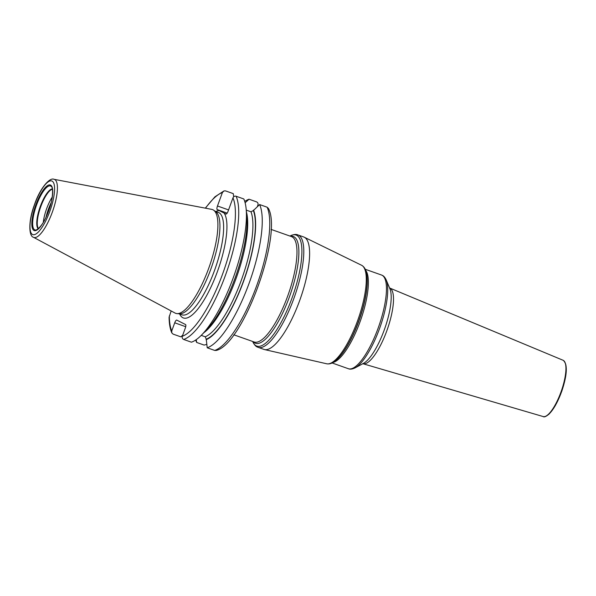 <?xml version="1.0" encoding="UTF-8"?>
<svg xmlns="http://www.w3.org/2000/svg" width="596" height="596" viewBox="0 0 596 596"><rect width="100%" height="100%" fill="white"/><g stroke="black" fill="none" stroke-linecap="round" stroke-linejoin="round"><path stroke-width="0.89" d="M53.983 179.299C49.58 177.079 39.641 188.865 34.33 205.084C28.34 220.937 28.683 236.24 33.48 237.29A30.783 8.985 -70.5 0 0 33.54 237.32A30.783 8.985 109.5 0 0 52.187 212.511A30.783 8.985 109.5 0 0 54.683 179.538A30.783 8.985 -70.5 0 0 53.983 179.299L211.759 209.382A55.041 16.062 -70.5 0 1 213.003 209.807A55.041 16.062 109.5 0 1 213.629 210.179A55.041 16.062 109.5 0 1 209.241 266.822A55.041 16.062 109.5 0 1 177.049 313.623A55.041 16.062 109.5 0 1 175.194 313.116A55.041 16.062 -70.5 0 1 175.097 313.064A55.041 16.062 -70.5 0 1 174.993 313.012M213.629 210.179L215.707 211.655A54.348 15.861 109.5 0 1 211.386 267.574A54.348 15.861 109.5 0 1 179.597 313.787L177.049 313.623M246.133 208.809A78.918 23.028 109.5 0 1 201.47 335.131L206.052 330.482A71.96 21.002 109.5 0 0 246.774 215.298L246.133 208.809A78.918 23.028 109.5 0 0 243.816 198.967L236.098 196.233C234.66 195.905 233.625 196.442 232.969 197.857L228.045 211.327A3.353 0.976 109.5 0 1 226.04 214.046A3.353 0.976 109.5 0 1 226.011 214.031L217.205 209.583A3.353 0.976 109.5 0 1 217.48 205.993L222.405 192.523L224.051 190.891L225.534 190.899L233.252 193.625L233.699 196.769M245.12 202.767L249.061 199.22L256.563 201.873C257.874 202.513 258.329 203.579 257.919 205.076L257.36 206.589M337.969 358.531A51.301 14.975 -70.5 0 0 367.002 276.402L367.061 276.984A50.682 14.796 109.5 0 1 338.372 358.114L335.22 361.005C332.359 363.351 329.528 364.275 326.735 363.791L264.512 349.569A59.63 17.403 109.5 0 0 300.198 299.095A59.63 17.403 109.5 0 0 304.31 237.23A59.63 17.403 -70.5 0 0 304.251 237.201A59.63 17.403 -70.5 0 0 303.707 236.97L297.888 234.913C296.108 234.049 293.537 234.392 290.185 235.941A58.9 17.187 -70.5 0 1 296.659 235.293A58.9 17.187 -70.5 0 1 291.891 298.38A58.9 17.187 -70.5 0 1 256.198 345.851A58.9 17.187 -70.5 0 1 252.786 341.709C254.201 344.63 255.691 346.388 257.263 346.984L258.135 347.349A59.63 17.403 -70.5 0 0 294.044 297.985A59.63 17.403 -70.5 0 0 298.492 235.174A59.63 17.403 -70.5 0 0 297.888 234.913M264.512 349.569A59.63 17.403 109.5 0 1 263.954 349.405L258.135 347.349A59.63 17.403 -70.5 0 1 257.532 347.095M232.969 197.857A76.43 22.305 109.5 0 1 222.427 274.518A76.43 22.305 109.5 0 1 182.324 336.248L185.289 328.143A3.353 0.976 109.5 0 0 185.565 324.552L176.759 320.104A3.353 0.976 109.5 0 0 176.729 320.089A3.353 0.976 109.5 0 0 174.725 322.808L171.76 330.914L171.812 332.903L173.116 334.125L180.841 336.852L182.726 335.153M171.149 310.956L169.093 317.281C169.175 323.732 170.084 328.94 171.812 332.903M268.431 208.429L267.127 207.207A78.918 23.028 109.5 0 1 256.347 286.609A78.918 23.028 109.5 0 1 214.709 350.433L216.192 350.441C243.004 344.481 282.839 234.75 268.431 208.429M246.267 210.127L250.99 211.796L253.337 210.567L259.625 204.555L267.127 207.207M182.324 336.248C181.914 337.753 182.369 338.819 183.68 339.459L191.405 342.186A78.918 23.028 109.5 0 0 201.47 335.131M201.232 335.369L205.248 336.792L206.261 339.206L207.214 347.781L214.709 350.433M206.73 344.376L204.145 345.091L196.65 342.447L196.248 339.638M244.732 201.411A78.918 23.028 109.5 0 1 249.061 199.22M196.65 342.447A78.918 23.028 109.5 0 1 195.734 339.996M253.531 210.053A71.96 21.002 109.5 0 1 243.406 281.759A71.96 21.002 109.5 0 1 206.074 339.727M259.625 204.555A78.918 23.028 109.5 0 1 248.852 283.957A78.918 23.028 109.5 0 1 207.214 347.781M52.232 197.082A21.128 6.169 -70.5 0 0 43.292 222.36M52.061 181.087A28.444 8.299 -70.5 0 0 34.821 204.011A28.444 8.299 -70.5 0 0 32.519 234.481A28.444 8.299 109.5 0 0 49.751 211.558A28.444 8.299 109.5 0 0 52.061 181.087M50.593 185.095A24.175 7.055 109.5 0 1 48.634 210.991A24.175 7.055 109.5 0 1 33.987 230.473A24.175 7.055 109.5 0 1 35.939 204.577A24.175 7.055 109.5 0 1 50.593 185.095M215.156 211.267L218.24 212.355A54.348 15.861 -70.5 0 1 218.792 212.586A54.348 15.861 109.5 0 1 214.739 269.839A54.348 15.861 109.5 0 1 182.011 314.837L178.927 313.742M219.105 210.544A56.836 16.584 -70.5 0 0 215.908 211.528M179.672 314.01A56.836 16.584 -70.5 0 0 182.845 317.728A56.836 16.584 109.5 0 0 215.588 276.388A56.836 16.584 109.5 0 0 224.111 213.07M227.18 213.115L217.205 209.583M271.068 229.385L291.429 236.582A55.905 16.316 109.5 0 1 291.995 236.828A55.905 16.316 109.5 0 1 287.823 295.713A55.905 16.316 109.5 0 1 254.157 341.992L233.796 334.796M290.528 236.262A56.627 16.524 109.5 0 1 293.828 236.701A56.627 16.524 109.5 0 1 289.246 297.359A56.627 16.524 109.5 0 1 254.932 342.998A56.627 16.524 109.5 0 1 253.255 341.672M326.735 363.791A52.284 15.258 -70.5 0 0 358.025 319.53A52.284 15.258 -70.5 0 0 361.63 265.28A52.284 15.258 -70.5 0 0 361.578 265.257A52.284 15.258 -70.5 0 0 361.526 265.227M365.706 270.338A49.692 14.505 109.5 0 1 360.573 320.328A49.692 14.505 109.5 0 1 333.142 362.428M355.127 367.859A48.961 14.289 -70.5 0 0 380.032 327.204A48.961 14.289 -70.5 0 0 386.208 279.934L389.903 288.702A41.578 12.136 109.5 0 1 384.658 328.843A41.578 12.136 109.5 0 1 363.508 363.366L355.127 367.859C352.31 369.192 350.068 369.483 348.407 368.73A49.692 14.505 -70.5 0 0 378.333 327.591A49.692 14.505 -70.5 0 0 382.036 275.248A49.692 14.505 -70.5 0 0 381.537 275.032L365.251 269.273M389.672 288.054A40.133 11.711 109.5 0 1 389.702 288.069A40.133 11.711 109.5 0 1 389.933 288.173A40.133 11.711 109.5 0 1 387.05 330.147A40.133 11.711 109.5 0 1 362.949 363.724L362.681 363.687M563.108 360.282L563.324 360.386C567.742 364.566 567.221 374.869 561.76 391.289L555.286 405.69L549.318 413.877C546.167 416.507 544.133 417.409 543.209 416.567A29.852 8.709 -70.5 0 0 561.134 391.587A29.852 8.709 -70.5 0 0 563.28 360.364A29.852 8.709 -70.5 0 0 563.108 360.282L389.471 287.928M546.659 415.71A29.107 8.493 -70.5 0 0 561.67 391.43A29.107 8.493 -70.5 0 0 565.254 363.113M228.559 209.911L217.48 205.993M169.331 315.917A76.43 22.305 -70.5 0 0 171.76 330.914M222.405 192.523A76.43 22.305 -70.5 0 0 205.501 208.19M185.714 326.697L174.725 322.808M253.337 210.567A71.431 20.845 109.5 0 1 243.265 281.685A71.431 20.845 109.5 0 1 206.261 339.206M236.098 196.233A78.918 23.028 109.5 0 1 225.318 275.635A78.918 23.028 109.5 0 1 183.68 339.459M246.461 212.064A69.568 20.301 109.5 0 1 236.768 276.551A69.568 20.301 109.5 0 1 203.765 332.799M250.99 211.796A69.568 20.301 109.5 0 1 241.097 280.843A69.568 20.301 109.5 0 1 205.248 336.792M50.742 186.064A23.319 6.802 109.5 0 1 51.517 186.704C53.26 187.524 53.096 199.653 48.872 210.194C45.221 220.632 41.005 227.232 36.214 229.981A23.319 6.802 109.5 0 1 34.724 229.825A23.319 6.802 -70.5 0 1 36.617 204.853A23.319 6.802 -70.5 0 1 50.742 186.064M52.388 188.925A21.262 6.206 -70.5 0 0 40.096 207.006A21.262 6.206 -70.5 0 0 38.286 228.797M52.441 189.237A21.128 6.169 -70.5 0 0 40.58 207.177A21.128 6.169 -70.5 0 0 38.524 228.588M51.1 202.796A21.687 6.332 -70.5 0 0 46.011 217.205M50.6 204.719A21.739 6.347 -70.5 0 0 46.823 215.394M33.48 237.29L175.097 313.064M367.002 276.402L366.428 272.759C365.676 269.168 364.089 266.68 361.645 265.295L304.251 237.201M386.208 279.934C385.068 277.498 383.764 275.97 382.304 275.359L381.537 275.032M332.121 362.971L348.407 368.73M543.209 416.567L362.949 363.724M205.285 208.153L214.91 196.822L224.051 190.891"/></g></svg>
